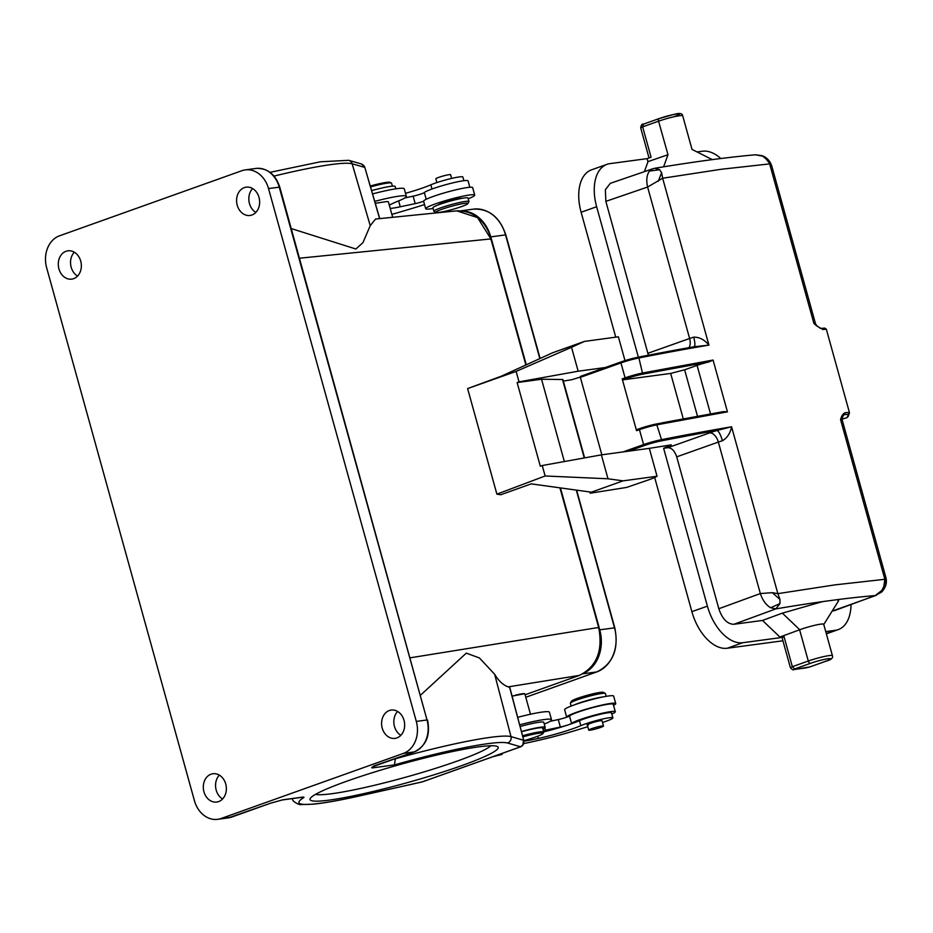 <?xml version="1.0" encoding="UTF-8"?>
<svg xmlns="http://www.w3.org/2000/svg" width="933" height="933" viewBox="0 0 933 933"><rect width="100%" height="100%" fill="white"/><g stroke="black" fill="none" stroke-linecap="round" stroke-linejoin="round"><path stroke-width="1.4" d="M390.216 208.444A28.561 2.846 164.5 0 0 391.079 208.362A28.561 2.846 164.5 0 0 400.28 206.788L415.197 203.639A7.791 0.77 164.5 0 0 423.617 201.271A25.448 2.531 164.5 0 1 423.605 201.236L425.681 208.712A25.448 2.531 -15.5 0 1 443.513 201.225A25.448 2.531 -15.5 0 1 471.433 194.775A25.448 2.531 -15.5 0 1 474.722 195.114A25.448 2.531 -15.5 0 1 468.191 198.764M374.728 201.376A36.352 3.615 -15.5 0 1 400.828 195.918A36.352 3.615 -15.5 0 1 406.368 196.327A36.352 3.615 -15.5 0 1 398.333 201.015A53.134 5.283 164.5 0 0 389.318 205.213M424.538 204.584A135.04 13.435 -15.5 0 1 391.86 214.38M392.676 217.307L388.373 201.808A12.724 1.271 164.5 0 0 386.798 201.633A12.98 1.295 164.5 0 0 385.959 201.691A12.98 1.295 164.5 0 0 384.874 201.843L377.643 202.928A12.98 1.295 164.5 0 0 375.299 203.347M474.722 195.114L472.658 187.638A25.448 2.531 164.5 0 0 469.357 187.3A25.448 2.531 164.5 0 0 441.437 193.749A25.448 2.531 164.5 0 0 423.605 201.236M433.157 208.479A25.448 2.531 -15.5 0 1 428.97 209.05A25.448 2.531 -15.5 0 1 425.681 208.712M469.847 187.265L468.074 180.862A22.859 2.274 164.5 0 0 464.599 180.605A22.859 2.274 164.5 0 0 441.659 185.865A22.859 2.274 164.5 0 0 424.34 192.536A7.791 0.77 -15.5 0 1 421.308 193.889L419.523 194.472A7.791 0.77 -15.5 0 1 413.121 196.163L404.899 197.901M463.899 180.687L462.885 177.025A18.182 1.808 164.5 0 0 460.051 176.838A18.182 1.808 164.5 0 0 430.824 184.827A33.763 3.359 -15.5 0 1 405.528 193.306M406.368 196.327L404.292 188.851A36.352 3.615 164.5 0 0 398.753 188.443A36.352 3.615 164.5 0 0 372.559 193.924M395.825 188.828L395.184 186.507A23.372 2.321 164.5 0 0 391.533 186.262A23.372 2.321 164.5 0 0 371.602 190.635M361.712 164.068L364.861 167.555L379.743 218.602M379.614 218.625L364.861 167.555M291.259 228.573L355.87 249.006L362.937 242.673L370.238 225.669L375.556 219.033L456.878 210.835M456.808 210.858L477.579 217.634L490.898 238.918L490.42 239.431M598.181 627.967L598.659 627.466C603.161 650.768 596.712 666.745 579.3 675.422L579.58 675.317M599.697 629.67L599.744 629.822A35.839 28.806 82.3 0 1 585.457 672.355M463.269 210.986A35.839 28.806 82.3 0 1 490.746 236.784M255.934 168.441L245.216 169.899A25.972 20.876 82.3 0 0 241.81 170.727L59.549 235.804A25.972 20.876 82.3 0 0 46.65 267.783L194.426 800.654A25.972 20.876 82.3 0 0 217.727 819.314A25.972 20.876 82.3 0 0 221.144 818.474L403.394 753.398A25.972 20.876 82.3 0 0 416.305 721.419L427.011 719.973L279.235 187.101A25.972 20.876 -97.7 0 0 255.934 168.441C267.433 167.963 275.375 174.191 279.76 187.113L268.517 188.548L416.305 721.419M281.836 800.048L270.687 803.161L231.862 817.016A2.601 1.528 70.3 0 0 232.037 816.981A2.601 1.528 70.3 0 0 232.212 816.9M394.694 758.891L395.37 758.809L394.426 764.908A109.138 10.858 -15.5 0 1 487.364 743.729A109.138 10.858 -15.5 0 1 507.459 742.995L520.591 746.773L422.311 781.866L358.96 796.024A109.138 10.858 -15.5 0 1 320.847 803.196A109.138 10.858 -15.5 0 1 303.552 797.738C304.45 797.144 303.901 796.969 301.907 797.214L301.732 797.272M478.081 746.936A97.638 9.715 -15.5 0 1 497.464 746.563A97.638 9.715 -15.5 0 1 406.706 782.822A97.638 9.715 -15.5 0 1 310.223 798.496A97.638 9.715 -15.5 0 1 376.559 771.393A97.638 9.715 -15.5 0 1 478.081 746.936M375.602 765.69L375.288 765.806C372.022 767.031 370.996 767.731 372.197 767.917L373.282 766.658M420.631 695.085L466.302 653.135L479.422 657.952L494.642 674.256L511.016 736.638L523.565 740.242L522.842 744.931L520.602 746.808A10.181 10.181 0 0 0 522.282 745.782M494.642 674.256C498.572 680.857 503.085 685.067 508.17 686.875L579.3 675.422L525.092 694.782L579.451 675.375C597.155 666.57 603.721 650.604 599.149 627.489L560.441 487.912M509.733 687.271L508.17 686.875M507.459 742.995A5.19 5.097 106 0 0 511.016 736.638A114.339 11.371 -15.5 0 0 489.965 737.408A114.339 11.371 -15.5 0 0 395.37 758.809L395.335 758.669M255.852 212.409A14.287 11.476 82.3 0 1 249.461 203.546A14.287 11.476 82.3 0 1 252.61 188.559M400.875 735.321A14.287 11.476 82.3 0 1 394.472 726.457A14.287 11.476 82.3 0 1 397.633 711.459M530.48 714.235L524.824 693.837A12.724 1.271 164.5 0 0 524.731 693.732L512.065 696.1M423.407 781.481L421.529 782.041M522.842 744.931L522.27 745.759M509.57 687.166L523.74 740.37C523.949 742.901 523.53 744.627 522.48 745.572M361.421 163.998L363.322 165.059M77.567 276.075A14.287 11.476 82.3 0 1 71.176 267.211A14.287 11.476 82.3 0 1 74.325 252.213M222.579 798.986A14.287 11.476 82.3 0 1 216.188 790.123A14.287 11.476 82.3 0 1 219.337 775.125M58.931 268.867A14.287 11.476 -97.7 0 0 71.748 279.13A14.287 11.476 -97.7 0 0 80.716 261.088A14.287 11.476 -97.7 0 0 67.899 250.825A14.287 11.476 -97.7 0 0 58.931 268.867M245.216 169.899A25.972 20.876 82.3 0 1 268.517 188.548M225.728 784A14.287 11.476 -97.7 0 0 212.911 773.737A14.287 11.476 -97.7 0 0 203.942 791.779A14.287 11.476 -97.7 0 0 216.759 802.042A14.287 11.476 -97.7 0 0 225.728 784M404.024 720.334A14.287 11.476 -97.7 0 0 391.207 710.071A14.287 11.476 -97.7 0 0 382.227 728.113A14.287 11.476 -97.7 0 0 395.044 738.376A14.287 11.476 -97.7 0 0 404.024 720.334M259.012 197.423A14.287 11.476 -97.7 0 0 246.184 187.16A14.287 11.476 -97.7 0 0 237.215 205.202A14.287 11.476 -97.7 0 0 250.032 215.465A14.287 11.476 -97.7 0 0 259.012 197.423M524.731 693.732A12.724 1.271 164.5 0 0 522.888 693.697A12.724 1.271 164.5 0 0 515.471 695.167M519.646 724.836A36.352 3.615 -15.5 0 1 545.98 719.331A36.352 3.615 -15.5 0 1 551.52 719.728L549.444 712.264A36.352 3.615 164.5 0 0 543.904 711.856A36.352 3.615 164.5 0 0 517.663 717.349M523.903 741.245A63.152 6.286 164.5 0 0 538.353 738.435A33.763 3.359 164.5 0 0 580.816 725.664A18.182 1.808 -15.5 0 1 610.03 717.675A18.182 1.808 -15.5 0 1 612.876 717.862L611.488 712.882A18.182 1.808 164.5 0 0 608.654 712.695A18.182 1.808 164.5 0 0 593.971 715.868A18.182 1.808 164.5 0 0 579.44 720.684A33.763 3.359 -15.5 0 1 568.535 724.766A7.791 0.77 164.5 0 0 571.567 723.413A22.859 2.274 -15.5 0 1 581.387 719.133A22.859 2.274 -15.5 0 1 611.826 711.482A22.859 2.274 -15.5 0 1 615.302 711.739L613.238 704.275A22.859 2.274 164.5 0 0 609.75 704.018A22.859 2.274 164.5 0 0 586.822 709.278A22.859 2.274 164.5 0 0 569.492 715.938A7.791 0.77 -15.5 0 1 566.693 717.209A25.448 2.531 -15.5 0 1 566.681 717.185A7.791 0.77 -15.5 0 1 558.284 719.576L550.05 721.314M615.733 703.575L613.657 696.111A25.448 2.531 164.5 0 0 610.369 695.773A25.448 2.531 164.5 0 0 582.449 702.222A25.448 2.531 164.5 0 0 564.617 709.71L566.681 717.185A25.448 2.531 -15.5 0 1 584.524 709.686A25.448 2.531 -15.5 0 1 612.445 703.237A25.448 2.531 -15.5 0 1 615.733 703.575A25.448 2.531 -15.5 0 1 613.529 705.348M500.963 754.645L502.642 753.223M521.407 731.53A23.372 2.321 -15.5 0 1 541.525 727.099A23.372 2.321 -15.5 0 1 545.175 727.343L543.787 722.364A23.372 2.321 164.5 0 0 540.137 722.119A23.372 2.321 164.5 0 0 520.089 726.527M543.379 730.621A28.561 2.846 164.5 0 0 545.432 730.201L560.348 727.04A7.791 0.77 164.5 0 0 566.751 725.349A33.763 3.359 -15.5 0 1 543.741 731.892M551.52 719.728A36.352 3.615 -15.5 0 1 544.277 724.113M615.302 711.739A22.859 2.274 -15.5 0 1 611.815 714.037M612.876 717.862A18.182 1.808 -15.5 0 1 602.52 722.469M587.802 726.737A51.933 5.166 164.5 0 0 578.052 729.676A51.933 5.166 -15.5 0 1 548.709 737.91A80.296 7.989 -15.5 0 1 523.658 743.578M545.175 727.343A23.372 2.321 -15.5 0 1 542.959 729.07M498.362 754.75L502.152 754.342L493.289 756.558M602.065 720.836L600.957 720.661C595.907 721.174 582.938 725.629 588.373 724.999M522.527 735.775A20.771 2.064 -15.5 0 1 540.604 731.799A20.771 2.064 -15.5 0 1 543.776 732.02L542.668 728.043A20.771 2.064 164.5 0 0 521.477 731.775M591.895 729.863A7.662 0.758 -15.5 0 1 588.735 730.107A7.662 0.758 -15.5 0 1 592.607 728.323A7.662 0.758 -15.5 0 1 600.327 726.247A7.662 0.758 -15.5 0 1 603.499 726.014A7.662 0.758 -15.5 0 1 599.627 727.787A7.662 0.758 -15.5 0 1 591.895 729.863M543.776 732.02A20.771 2.064 -15.5 0 1 543.729 732.253L543.006 733.513A19.733 1.959 -15.5 0 1 534.306 737.467A19.733 1.959 -15.5 0 1 523.81 740.674M522.818 736.872A19.733 1.959 -15.5 0 1 540.044 733.081A19.733 1.959 -15.5 0 1 543.006 733.513M574.017 704.986A18.182 1.808 -15.5 0 1 574.471 704.788A18.182 1.808 -15.5 0 1 603.173 696.904M606.182 696.345L605.412 693.569A18.182 1.808 164.5 0 0 605.272 693.417A18.182 1.808 164.5 0 0 592.058 695.458A18.182 1.808 164.5 0 0 573.503 701.301A18.182 1.808 164.5 0 0 570.413 703.085A18.182 1.808 164.5 0 0 570.378 703.284L571.148 706.059M605.272 693.417L603.371 692.356A16.619 1.656 164.5 0 0 591.289 694.222A16.619 1.656 164.5 0 0 574.32 699.563A16.619 1.656 164.5 0 0 571.497 701.196L570.413 703.085M451.63 178.413L450.604 174.716A7.662 0.758 164.5 0 0 450.499 174.623A7.662 0.758 164.5 0 0 442.475 176.185A7.662 0.758 164.5 0 0 435.839 178.809L436.889 182.576M392.396 186.18L391.58 183.218A20.771 2.064 164.5 0 0 391.417 183.043A20.771 2.064 164.5 0 0 388.408 182.985A20.771 2.064 164.5 0 0 370.518 186.915M391.417 183.043L390.157 182.343A19.733 1.959 164.5 0 0 387.288 182.285A19.733 1.959 164.5 0 0 370.261 186.017M462.395 198.262A12.98 1.295 164.5 0 0 461.03 198.262A12.98 1.295 164.5 0 0 448.015 201.19A12.98 1.295 164.5 0 0 437.869 205.062M468.961 201.54L467.993 198.053A18.182 1.808 164.5 0 0 447.385 201.913A18.182 1.808 164.5 0 0 432.959 207.767L433.927 211.255A18.182 1.808 -15.5 0 1 448.353 205.4A18.182 1.808 -15.5 0 1 468.961 201.54A18.182 1.808 -15.5 0 1 468.926 201.738L467.841 203.627A16.619 1.656 -15.5 0 1 454.686 208.794A16.619 1.656 -15.5 0 1 435.968 212.467A16.619 1.656 -15.5 0 1 449.03 206.974A16.619 1.656 -15.5 0 1 467.841 203.627M435.968 212.467L434.067 211.406A18.182 1.808 -15.5 0 1 433.927 211.255M315.494 794.38A92.449 9.202 164.5 0 0 332.206 793.668A92.449 9.202 164.5 0 0 425.04 771.603A92.449 9.202 164.5 0 0 490.828 745.759M467.608 388.571L516.136 371.404L519.028 381.865L578.168 371.206L571.532 347.298L584.408 341.42L552.709 352.732L501.348 376.186L467.608 388.571L496.892 494.163L500.776 494.747L531.215 483.877L591.382 492.181L594.169 491.796L590.204 493.207L589.866 491.971M496.892 494.163L545.14 475.982L608.001 478.781L623.081 480.857L591.382 492.181M519.028 381.865L517.127 382.565L540.324 466.232L542.236 465.532L545.14 475.982M571.532 347.298L516.136 371.404M623.081 480.857L657.054 476.25A24.934 2.484 -15.5 0 1 648.715 479.83L626.568 487.434L590.204 493.207M622.987 451.934L643.595 444.598A1.038 0.606 -109.6 0 0 644.481 445.507L628.574 451.175L601.365 454.872L542.236 465.532M578.168 371.206L605.365 367.509L580.524 376.349L580.361 377.375L601.832 454.803M580.303 377.084L571.672 379.743L563.345 381.072M562.914 379.568L584.629 457.881L562.914 379.568A7.791 0.77 164.5 0 0 562.506 379.509L541.537 379.241L517.127 382.565M644.481 445.507A14.543 1.446 -15.5 0 1 661.229 440.889A642.639 63.934 -15.5 0 1 716.987 430.486C718.795 431.256 720.614 434.673 722.457 440.738C727.297 437.822 730.341 433.169 731.577 426.778L716.987 430.486A23.372 2.321 164.5 0 0 709.57 432.912L667.876 447.7L663.62 448.272L671.317 444.854L649.321 448.353A24.934 2.484 164.5 0 0 649.321 448.353L657.054 476.25M628.574 451.175L649.321 448.353M608.001 478.781L601.365 454.872M648.388 355.193L605.855 201.365L647.607 187.032L662.652 178.238L721.162 169.281L769.655 163.893L813.926 323.541L820.562 328.451M639.641 428.62L636.889 429.612A1.038 0.606 70.4 0 0 636.551 430.684L622.194 378.891L625.087 377.865A15.581 1.551 -15.5 0 1 643.035 372.92L713.069 360.045L709.092 361.911A12.98 1.295 164.5 0 0 697.068 365.386L684.624 369.806L670.675 373.422L623.069 379.813L625.973 378.775A1.038 0.606 -109.6 0 1 625.087 377.865L620.946 362.914A1.038 0.606 -109.6 0 1 621.285 361.841A14.543 1.446 164.5 0 1 638.02 357.222A1.038 0.63 -101.1 0 1 638.102 357.199L695.155 346.575M661.229 440.889A1.038 0.63 78.9 0 0 661.544 439.653A15.581 1.551 -15.5 0 0 643.595 444.598L639.455 429.658A1.038 0.606 -109.6 0 1 639.711 428.597L663.643 422.556L723.297 411.64L727.437 411.838L657.392 424.713A15.581 1.551 164.5 0 0 639.455 429.658L636.551 430.684M885.755 577.2L884.857 579.3L835.117 584.851L777.854 593.645L731.577 426.778A643.677 64.039 -15.5 0 0 661.544 439.653L656.54 423.955A14.543 1.446 164.5 0 0 639.781 428.574A1.038 0.606 -109.6 0 0 639.711 428.597L636.807 429.623M779.953 603.593L770.6 607.745L775.848 608.887L779.953 603.593L779.965 599.441L777.854 593.656L772.279 592.665L779.965 599.441M842.802 415.768L842.161 419.838A12.98 1.295 164.5 0 0 840.575 419.652L845.368 412.666C843.129 413.436 841.531 415.756 840.575 419.652L884.857 579.3L883.773 586.705L881.662 590.577L875.236 595.569L881.428 592.187M770.6 607.745C765.993 604.934 762.576 600.211 760.337 593.551L772.279 592.665M762.506 620.445L779.906 637.041L799.744 629.74A15.581 1.633 164.1 0 1 815.29 625.18A15.581 1.633 164.1 0 1 823.839 624.247A15.581 1.633 164.1 0 1 823.792 624.457A15.581 1.633 164.1 0 0 823.792 624.457L838.592 600.782L837.076 599.674L822.614 601.61L782.355 613.144L762.506 620.445L733.851 624.282C727.308 624.119 722.294 618.941 718.83 608.736L676.705 456.843C674.652 450.861 671.702 447.805 667.876 447.7M782.997 637.321C781.469 637.472 781.784 637.134 783.942 636.306L779.953 637.729L779.72 636.866M782.939 640.784L727.227 648.248L742.75 642.72A41.553 24.165 -109.6 0 1 707.401 606.135L663.62 448.272M742.75 642.72L779.953 637.729M825.74 631.594L835.385 630.3L826.276 633.542M851.024 604.677A41.553 24.165 -109.6 0 1 838.277 629.6A41.553 24.165 -109.6 0 1 835.385 630.3M876.402 595.289L832.143 611.103M848.12 415.675L846.977 417.727L842.021 419.104M720.812 158.528A41.553 24.165 -109.6 0 0 702.526 151.216L697.056 151.951M765.841 158.703L771.789 166.086L765.841 158.703L762.144 155.718C766.891 157.479 770.11 160.954 771.801 166.144L815.5 323.716L816.97 326.095L813.926 323.541A12.98 1.295 -15.5 0 1 815.5 323.716M761.911 155.624L755.438 154.785L761.795 155.986M662.652 178.226L661.625 172.71L659.643 169.701L654.943 168.255M658.243 181.294L661.625 172.71M647.98 353.257L689.615 338.492L647.607 187.032C646.102 180.221 646.721 174.903 649.473 171.066L659.643 169.701M652.54 168.838L649.473 171.066M605.855 201.365L605.354 189.761L610.322 183.323M625.973 378.775A14.543 1.446 -15.5 0 1 642.744 374.156L638.895 357.969A643.677 64.039 164.5 0 1 708.928 345.105C704.462 339.705 699.388 337.058 693.732 337.151L693.732 337.151C695.248 343.181 695.26 346.4 693.79 346.819L708.928 345.105L662.652 178.238M584.408 341.42L618.381 336.801L624.993 360.604M727.227 648.248A41.553 24.165 70.4 0 1 691.878 611.663L654.663 477.486M615.745 337.163L581.119 212.257A41.553 24.165 70.4 0 1 591.475 169.864L606.998 164.336A41.553 24.165 -109.6 0 1 609.89 163.637L647.094 158.645L647.957 161.782M606.998 164.336A41.553 24.165 -109.6 0 0 596.642 206.729L638.347 357.152M692.018 149.408L682.699 115.797A15.581 1.551 164.5 0 0 679.562 115.715A15.581 1.551 164.5 0 0 658.57 121.185L642.639 126.853L651.082 157.222L647.094 158.645M682.699 115.797C682.373 113.29 679.434 112.835 673.906 114.432L659.211 118.538A2.601 1.504 -109.6 0 0 658.57 121.185L667.993 154.726L648.027 161.596L644.376 171.649M667.993 154.726L663.596 166.82M642.744 374.156L709.092 361.911M722.912 411.71L656.54 423.955L657.392 424.713M622.194 378.891A1.038 0.606 70.4 0 0 623.069 379.813M824.819 328.113L826.335 329.221L849.392 412.398L846.977 417.727M849.368 413.249L849.392 412.398A643.677 64.039 -15.5 0 0 845.368 412.666M881.44 592.222C885.499 588.023 887.061 583.475 886.128 578.6L883.773 586.705M881.405 592.198L881.662 590.577M564.36 461.543L541.537 379.241M375.288 765.806L414.112 751.94L403.394 753.398M426.206 199.277L424.34 192.536M415.197 203.639L413.121 196.163M431.991 189.014L430.824 184.827M364.698 167.392L352.149 163.788L370.238 225.669M361.514 163.998L348.685 160.313A5.19 5.097 106 0 1 352.149 163.788A114.339 11.371 164.5 0 0 331.098 164.558A114.339 11.371 164.5 0 0 274.01 176.092M299.481 258.219L490.898 238.918L525.862 364.99M410.287 657.8L598.659 627.466L559.928 487.831M525.78 697.266L596.688 671.947L583.043 673.789M599.744 629.822L614.8 627.827C618.987 649.181 612.981 663.876 596.793 671.912A1.563 0.91 -109.7 0 1 596.688 671.947A35.839 28.806 -97.7 0 0 614.497 627.816L576.302 490.093M539.834 358.61L505.523 234.883L490.781 236.889M505.523 234.883A35.839 28.806 -97.7 0 0 473.369 209.144C488.927 208.467 499.75 217.051 505.838 234.894L505.523 234.883M270.862 803.115L228.445 817.856A25.972 20.876 -97.7 0 0 231.862 817.016L221.144 818.474M301.907 797.225L282.944 799.791A5.19 4.175 82.3 0 1 282.349 799.954L301.219 797.388M303.552 797.738L300.508 797.412M394.426 764.908L372.197 767.917A5.19 4.175 82.3 0 0 374.203 766.25M427.536 719.984C430.579 735.356 426.171 745.992 414.287 751.893A2.601 1.528 -109.7 0 1 414.112 751.94A25.972 20.876 -97.7 0 0 427.011 719.973L279.76 187.113M580.816 725.664L579.44 720.684M538.353 738.435L537.746 736.219M568.535 724.766L566.751 725.349M560.348 727.04L558.284 719.576M571.567 723.413L569.492 715.938M544.802 727.95L545.432 730.201M398.636 200.898L400.28 206.788M727.437 411.838L713.069 360.045M733.851 624.282L775.848 608.887A630.661 65.94 -15.9 0 1 822.603 601.61M837.076 599.674A630.661 65.94 -15.9 0 1 875.236 595.569L833.775 610.893M722.457 440.738A12.98 1.295 164.5 0 0 718.34 442.079L760.337 593.551L718.83 608.736M799.744 629.74L782.355 613.144M783.942 636.306L792.35 666.698L808.281 661.03L799.616 629.787M843.234 415.197A18.182 1.808 164.5 0 0 844.458 414.602A642.126 63.887 -15.5 0 1 848.295 414.334M688.892 347.671A10.391 5.971 70.5 0 0 689.615 338.492A12.98 1.295 -15.5 0 1 693.732 337.151M580.361 377.375L620.946 362.914A15.581 1.551 164.5 0 1 638.895 357.969A1.038 0.63 -101.1 0 0 638.102 357.199L621.203 361.864L580.466 376.372M693.779 346.819A642.639 63.934 164.5 0 0 638.02 357.222M621.145 361.887L605.365 367.509M670.395 445.857L670.162 445.006M691.878 611.663L707.401 606.135M596.642 206.729L581.119 212.257M674.582 116.45A12.98 1.295 164.5 0 0 676.938 113.931A12.98 1.295 164.5 0 0 659.398 118.491A2.601 1.504 -109.6 0 0 659.211 118.538L643.292 124.206L659.048 118.608M649.03 157.957L640.679 127.833L642.639 126.853L643.478 124.159M710.503 413.855L697.068 365.386M684.624 369.806L697.487 416.188M683.259 418.812L670.675 373.422M826.335 329.221A643.677 64.039 164.5 0 0 822.3 329.501M826.032 661.147A2.601 1.504 -109.6 0 1 825.857 661.229A2.601 1.504 -109.6 0 1 825.682 661.275A12.98 1.295 -15.5 0 0 828.038 658.745A12.98 1.295 -15.5 0 0 810.485 663.316A2.601 1.504 -109.6 0 1 808.281 661.03A15.581 1.551 -15.5 0 1 829.274 655.561A15.581 1.551 -15.5 0 1 832.411 655.642L823.652 624.084M810.066 666.838L825.682 661.275M809.751 666.943L805.541 667.946M781.971 637.297L790.391 667.678C792.187 669.696 793.307 670.326 793.761 669.567L806.24 667.853M790.391 667.678L792.35 666.698L794.566 668.984L794.1 669.486M810.485 663.316L794.566 668.984M676.705 456.843L718.34 442.079A10.391 5.971 70.5 0 0 709.57 432.912M584.268 457.951L562.506 379.509M456.692 210.846C473.439 210.578 485.008 219.943 491.399 238.941L526.294 364.791M461.345 210.776L473.369 209.144M505.838 234.894L540.114 358.482M576.617 490.14L614.8 627.827M596.793 671.912L525.78 697.278M270.92 803.091L282.361 799.943M292.565 799.126C291.656 800.782 299.143 805.494 301.499 804.549L313.383 804.164C324.672 803.021 339.775 800.339 358.715 796.117L421.774 782.017M422.976 781.667L520.649 746.797M523.74 740.37L509.745 687.283M364.873 167.485A5.878 5.878 0 0 0 364.208 166.074M348.685 160.313L320.392 161.794L270.045 172.337M414.287 751.893L373.55 766.051M228.445 817.856L217.727 819.314M493.021 756.663L501.569 754.517M588.735 730.107L587.265 724.824M603.499 726.014L602.018 720.696M755.508 154.773C727.775 157.234 694.21 161.724 654.814 168.267M652.12 169.001L610.345 183.323M694.047 346.796L694.653 346.656M691.913 149.362L712.276 159.625M640.679 127.833C641.239 124.952 642.114 123.739 643.292 124.206M838.277 629.6L826.358 633.845M654.896 168.255L652.482 168.861M820.853 328.393L816.946 326.06M820.865 328.381L824.737 328.124M848.05 416.701L849.345 413.377M842.732 415.861L843.619 414.858M842.161 419.838L885.872 577.445M886.105 578.518L885.86 577.422M832.411 655.642C833.286 657.998 831.105 659.864 825.857 661.229L809.937 666.897L793.761 669.567"/></g></svg>
